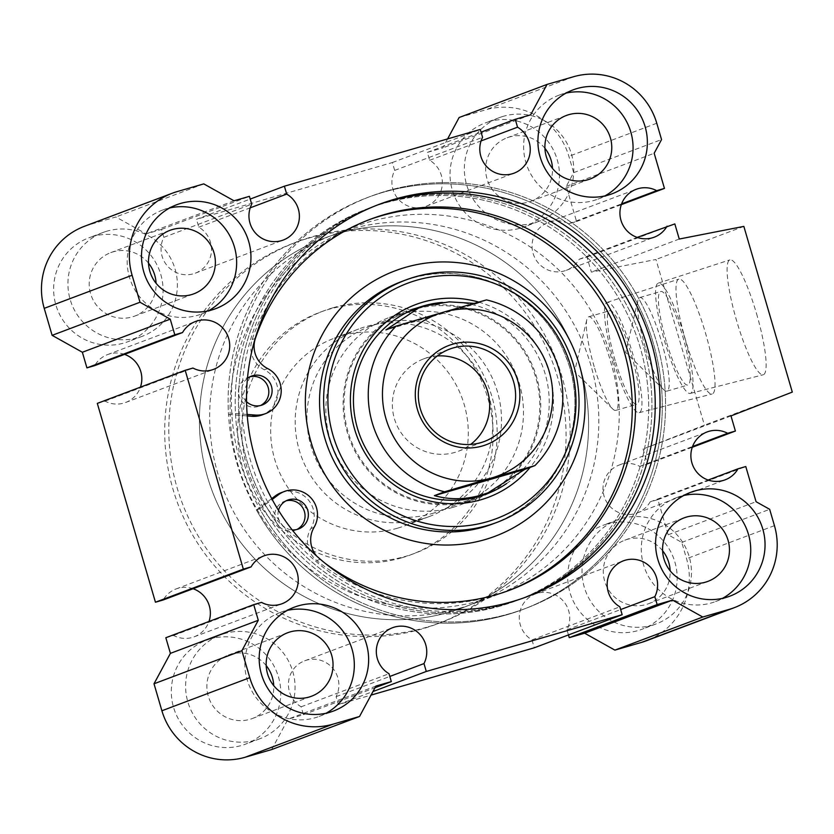 <?xml version="1.0" encoding="UTF-8"?>
<svg xmlns="http://www.w3.org/2000/svg" width="834" height="834" viewBox="0 0 834 834"><rect width="100%" height="100%" fill="white"/><g stroke="black" fill="none" stroke-linecap="round" stroke-linejoin="round"><path stroke-width="0.63" stroke-dasharray="4.17 3.13" d="M286.135 500.817A15.419 15.168 69.4 0 0 279.526 526.9A209.657 206.342 -110.6 0 1 276.096 522.084A209.657 206.342 -110.6 0 1 264.785 503.767A209.657 206.342 -110.6 0 1 238.91 415.28A209.657 206.342 -110.6 0 1 238.587 393.784A15.419 15.168 69.4 0 0 260.656 405.47M256.445 510.001L259.718 508.771A220.134 216.652 69.4 0 0 510.252 613.532A220.134 216.652 69.4 0 0 526.035 608.278A220.134 216.652 69.4 0 0 654.064 333.892A220.134 216.652 69.4 0 0 386.695 190.996A220.134 216.652 69.4 0 0 370.911 196.251L367.638 197.481A220.134 216.652 -110.6 0 1 383.421 192.227A220.134 216.652 -110.6 0 1 650.791 335.122A220.134 216.652 -110.6 0 1 522.772 609.518A220.134 216.652 69.4 0 0 650.791 335.122A220.134 216.652 69.4 0 0 383.421 192.227A220.134 216.652 69.4 0 0 367.638 197.481A220.134 216.652 -110.6 0 0 239.619 471.867A220.134 216.652 -110.6 0 0 506.978 614.762A220.134 216.652 69.4 0 0 522.772 609.518A220.134 216.652 -110.6 0 1 506.978 614.762A220.134 216.652 69.4 0 1 256.445 510.001L271.707 498.596M281.204 492.675A24.666 24.28 -110.6 0 1 310.811 528.548A24.666 24.28 69.4 0 0 316.774 560.584A198.117 194.989 69.4 0 0 492.477 596.049A198.117 194.989 69.4 0 0 506.686 591.327A198.117 194.989 69.4 0 0 508.323 590.701M368.711 219.884A198.117 194.989 69.4 0 0 367.075 220.489A198.117 194.989 69.4 0 0 252.139 339.563A24.666 24.28 69.4 0 0 264.388 369.785A24.666 24.28 -110.6 0 1 262.324 414.832M247.26 415.926L228.506 414.477L231.779 413.247A220.134 216.652 69.4 0 1 370.911 196.251A220.134 216.652 -110.6 0 1 386.695 190.996A220.134 216.652 -110.6 0 1 654.064 333.892A220.134 216.652 -110.6 0 1 526.035 608.278A220.134 216.652 -110.6 0 1 510.252 613.532A220.134 216.652 -110.6 0 1 242.882 470.637A220.134 216.652 -110.6 0 1 370.911 196.251L367.638 197.481A220.134 216.652 69.4 0 0 228.506 414.477M249.866 376.801A15.419 15.168 69.4 0 0 238.878 387.883A209.657 206.342 -110.6 0 1 371.338 207.291A209.657 206.342 -110.6 0 1 386.371 202.287A209.657 206.342 -110.6 0 1 641.002 338.375A209.657 206.342 -110.6 0 1 519.071 599.698A209.657 206.342 -110.6 0 1 504.038 604.702A209.657 206.342 -110.6 0 1 279.526 526.9A15.419 15.168 69.4 0 0 296.925 529.475M238.878 387.883A15.419 15.168 69.4 0 0 238.587 393.784A209.657 206.342 -110.6 0 1 238.878 387.883M247.145 414.435L231.779 413.247M259.718 508.771L272.165 499.462M316.566 555.965A24.666 24.28 69.4 0 0 320.048 559.353A198.117 194.989 69.4 0 0 325.072 563.242M247.458 378.355A15.419 15.168 69.4 0 0 246.551 401.675M500.775 605.932A209.657 206.342 -110.6 0 1 246.134 469.844A209.657 206.342 -110.6 0 1 368.065 208.521A209.657 206.342 -110.6 0 1 383.098 203.517A209.657 206.342 -110.6 0 1 637.739 339.615A209.657 206.342 -110.6 0 1 515.808 600.939A209.657 206.342 -110.6 0 1 500.775 605.932A209.657 206.342 -110.6 0 1 246.134 469.844A209.657 206.342 -110.6 0 1 368.065 208.521A209.657 206.342 -110.6 0 1 383.098 203.517A209.657 206.342 -110.6 0 1 637.739 339.615A209.657 206.342 -110.6 0 1 515.808 600.939A209.657 206.342 -110.6 0 1 500.775 605.932M417.344 308.559A99.277 97.703 -110.6 0 1 533.374 370.296A99.277 97.703 -110.6 0 1 486.868 493.228M481.572 495.74A99.277 97.703 -110.6 0 1 476.912 497.637A99.277 97.703 -110.6 0 1 469.792 500.004A99.277 97.703 -110.6 0 1 349.217 435.557A99.277 97.703 -110.6 0 1 406.95 311.812A99.277 97.703 -110.6 0 1 411.704 310.165M478.695 302.096A102.978 101.352 -110.6 0 1 530.09 467.426M506.613 483.553A99.277 97.703 69.4 0 0 543.455 368.607A99.277 97.703 69.4 0 0 442.406 302.429M278.483 510.356A15.419 15.168 69.4 0 0 292.161 529.871M447.608 138.903L442.75 147.941L427.352 152.393L429.656 160.284A25.593 25.187 69.4 0 1 424.318 206.874A25.593 25.187 69.4 0 1 394.68 170.417L392.376 162.536L196.501 219.29L250.21 199.076M459.138 117.511L485.722 109.807A67.825 66.762 -110.6 0 1 568.882 156.323L573.656 172.648L566.286 186.347L576.565 221.5L568.798 223.752A25.593 25.187 69.4 0 0 533.374 254.297A25.593 25.187 69.4 0 0 579.182 259.259L586.948 257.008L591.369 272.124L655.962 259.478L704.417 425.173L643.087 449.005L647.507 464.131L639.741 466.383A25.593 25.187 69.4 0 0 604.316 496.928A25.593 25.187 69.4 0 0 650.124 501.891L657.89 499.639L668.17 534.792L681.785 542.402L686.559 558.738A67.825 66.762 -110.6 0 1 646.329 640.793M568.454 634.924L566.953 629.774A25.593 25.187 69.4 0 0 535.48 593.923A25.593 25.187 69.4 0 0 531.977 639.907L534.281 647.799M271.644 749.578L288.043 719.148L303.43 714.696L301.126 706.805A25.593 25.187 69.4 0 1 304.629 660.82A25.593 25.187 69.4 0 1 336.102 696.671L338.406 704.553L371.057 695.097M165.83 637.729L173.608 635.477A25.593 25.187 69.4 0 0 208.98 621.486M193.081 588.731A25.593 25.187 69.4 0 0 163.224 599.969M97.307 403.385L105.074 401.133A25.593 25.187 69.4 0 0 140.446 387.143M124.558 354.387A25.593 25.187 69.4 0 0 94.69 365.626M84.453 226.295A67.825 66.762 -110.6 0 1 89.311 224.68L115.895 216.976L146.138 233.885L161.525 229.423L163.829 237.315A25.593 25.187 69.4 0 0 195.302 273.166A25.593 25.187 69.4 0 0 198.815 227.182L196.501 219.29M308.288 238.253A203.486 200.275 -110.6 0 1 555.434 370.338A203.486 200.275 -110.6 0 1 437.089 623.978A203.486 200.275 -110.6 0 1 422.494 628.836A203.486 200.275 -110.6 0 1 175.348 496.741A203.486 200.275 -110.6 0 1 293.693 243.111A203.486 200.275 -110.6 0 1 308.288 238.253M210.449 638.927A55.492 54.617 69.4 0 0 206.467 640.251A55.492 54.617 69.4 0 0 174.191 709.421A55.492 54.617 69.4 0 0 241.599 745.45A55.492 54.617 69.4 0 0 245.582 744.126A55.492 54.617 69.4 0 0 277.858 674.946A55.492 54.617 69.4 0 0 210.449 638.927M92.772 236.512A55.492 54.617 69.4 0 0 88.8 237.836A55.492 54.617 69.4 0 0 56.524 307.006A55.492 54.617 69.4 0 0 123.922 343.035A55.492 54.617 69.4 0 0 127.904 341.711A55.492 54.617 69.4 0 0 160.18 272.53A55.492 54.617 69.4 0 0 92.772 236.512M606.86 524.054A55.492 54.617 69.4 0 0 602.878 525.378A55.492 54.617 69.4 0 0 570.602 594.548A55.492 54.617 69.4 0 0 638.01 630.577A55.492 54.617 69.4 0 0 641.992 629.253A55.492 54.617 69.4 0 0 674.268 560.083A55.492 54.617 69.4 0 0 606.86 524.054M489.183 121.639A55.492 54.617 69.4 0 0 485.211 122.963A55.492 54.617 69.4 0 0 452.935 192.143A55.492 54.617 69.4 0 0 520.333 228.162A55.492 54.617 69.4 0 0 524.315 226.838A55.492 54.617 69.4 0 0 556.591 157.668A55.492 54.617 69.4 0 0 489.183 121.639M169.719 207.947A55.492 54.617 69.4 0 0 166.352 208.813A55.492 54.617 69.4 0 0 162.369 210.137A55.492 54.617 69.4 0 0 130.094 279.307A55.492 54.617 69.4 0 0 197.502 315.335A55.492 54.617 69.4 0 0 201.484 314.011A55.492 54.617 69.4 0 0 208.448 310.801M107.086 231.122A55.492 54.617 69.4 0 0 103.103 232.446A55.492 54.617 69.4 0 0 70.827 301.627A55.492 54.617 69.4 0 0 138.236 337.645A55.492 54.617 69.4 0 0 142.207 336.321A55.492 54.617 69.4 0 0 174.483 267.151A55.492 54.617 69.4 0 0 107.086 231.122M148.515 263.19A33.913 33.381 69.4 0 0 113.143 251.837A33.913 33.381 69.4 0 0 110.703 252.65A33.913 33.381 69.4 0 0 90.979 294.923A33.913 33.381 69.4 0 0 132.179 316.93A33.913 33.381 69.4 0 0 134.608 316.128A33.913 33.381 69.4 0 0 156.073 283.258M652.313 625.187A55.492 54.617 69.4 0 0 656.295 623.863A55.492 54.617 69.4 0 0 688.571 554.693A55.492 54.617 69.4 0 0 621.163 518.665A55.492 54.617 69.4 0 0 617.191 519.989A55.492 54.617 69.4 0 0 584.915 589.169A55.492 54.617 69.4 0 0 652.313 625.187M401.727 557.821A129.489 127.446 69.4 0 0 411.016 554.735A129.489 127.446 69.4 0 0 486.326 393.325A129.489 127.446 69.4 0 0 329.055 309.268A129.489 127.446 69.4 0 0 319.766 312.354A129.489 127.446 69.4 0 0 244.456 473.764A129.489 127.446 69.4 0 0 401.727 557.821M333.141 307.725A129.489 127.446 -110.6 0 1 490.413 391.782A129.489 127.446 -110.6 0 1 415.103 553.192A129.489 127.446 -110.6 0 1 405.824 556.278A129.489 127.446 -110.6 0 1 248.542 472.221A129.489 127.446 -110.6 0 1 323.853 310.821A129.489 127.446 -110.6 0 1 333.141 307.725M426.591 627.293A203.486 200.275 -110.6 0 1 179.435 495.208A203.486 200.275 -110.6 0 1 297.78 241.568A203.486 200.275 -110.6 0 1 312.375 236.72A203.486 200.275 -110.6 0 1 559.52 368.805A203.486 200.275 -110.6 0 1 441.176 622.445A203.486 200.275 -110.6 0 1 426.591 627.293M639.741 466.383L692.543 446.503M397.599 528.172A100.205 98.62 -110.6 0 1 275.898 463.131A100.205 98.62 -110.6 0 1 334.173 338.229A100.205 98.62 -110.6 0 1 341.356 335.841A100.205 98.62 -110.6 0 1 463.058 400.883A100.205 98.62 -110.6 0 1 404.782 525.785A100.205 98.62 -110.6 0 1 397.599 528.172M422.129 518.936A100.205 98.62 -110.6 0 1 300.428 453.894A100.205 98.62 -110.6 0 1 358.703 328.992A100.205 98.62 -110.6 0 1 365.886 326.605A100.205 98.62 -110.6 0 1 487.588 391.646A100.205 98.62 -110.6 0 1 429.312 516.548A100.205 98.62 -110.6 0 1 422.129 518.936M621.309 204.653L576.565 221.5M566.286 186.347L654.169 153.258M224.753 633.538A55.492 54.617 69.4 0 0 220.781 634.862A55.492 54.617 69.4 0 0 188.505 704.032A55.492 54.617 69.4 0 0 255.902 740.06A55.492 54.617 69.4 0 0 259.885 738.736A55.492 54.617 69.4 0 0 292.161 669.566A55.492 54.617 69.4 0 0 224.753 633.538M375.925 686.059L288.043 719.148M163.829 237.315L251.722 204.226M427.352 152.393L481.062 132.179M429.656 160.284L481.072 140.925M413.81 308.559A100.205 98.62 69.4 0 0 406.627 310.946A100.205 98.62 69.4 0 0 348.351 435.848A100.205 98.62 69.4 0 0 470.053 500.89A100.205 98.62 69.4 0 0 477.236 498.503A100.205 98.62 69.4 0 0 535.511 373.601A100.205 98.62 69.4 0 0 413.81 308.559M685.6 340.282A59.808 10.561 73.8 0 1 678.813 279.119A59.808 10.561 73.8 0 1 705.428 332.818A59.808 10.561 73.8 0 1 712.111 394.013A59.808 10.561 73.8 0 1 685.6 340.282M613.709 361.08A57.421 10.144 73.8 0 1 607.194 302.356A57.421 10.144 73.8 0 1 632.745 353.918A57.421 10.144 73.8 0 1 639.157 412.674A57.421 10.144 73.8 0 1 613.709 361.08M650.124 501.891L708.149 480.04M544.925 148.327A33.913 33.381 69.4 0 0 509.553 136.964A33.913 33.381 69.4 0 0 507.114 137.777A33.913 33.381 69.4 0 0 487.39 180.05A33.913 33.381 69.4 0 0 528.589 202.068A33.913 33.381 69.4 0 0 531.018 201.255A33.913 33.381 69.4 0 0 552.483 168.395M524.742 597.551A209.657 206.342 -110.6 0 1 522.345 598.468A209.657 206.342 -110.6 0 1 507.312 603.472A209.657 206.342 -110.6 0 1 252.671 467.384A209.657 206.342 -110.6 0 1 374.602 206.061A209.657 206.342 -110.6 0 1 377.01 205.164M287.396 610.363A55.492 54.617 69.4 0 0 284.029 611.228A55.492 54.617 69.4 0 0 280.047 612.552A55.492 54.617 69.4 0 0 247.771 681.722A55.492 54.617 69.4 0 0 315.179 717.74A55.492 54.617 69.4 0 0 319.151 716.427A55.492 54.617 69.4 0 0 326.115 713.216M386.371 202.287A209.657 206.342 -110.6 0 1 641.002 338.375A209.657 206.342 -110.6 0 1 519.071 599.698A209.657 206.342 -110.6 0 1 504.038 604.702A209.657 206.342 -110.6 0 1 249.408 468.614A209.657 206.342 -110.6 0 1 371.338 207.291A209.657 206.342 -110.6 0 1 386.371 202.287M792.3 392.084L704.417 425.173M743.845 226.389L655.962 259.478M756.521 313.584A59.808 10.561 73.8 0 1 763.204 374.779A59.808 10.561 73.8 0 1 736.703 321.048A59.808 10.561 73.8 0 1 729.906 259.885A59.808 10.561 73.8 0 1 756.521 313.584M392.376 162.536L480.259 129.447M452.789 507.395A100.205 98.62 -110.6 0 1 331.077 442.354A100.205 98.62 -110.6 0 1 389.353 317.452A100.205 98.62 -110.6 0 1 396.546 315.064A100.205 98.62 -110.6 0 1 518.248 380.106A100.205 98.62 -110.6 0 1 459.972 505.008A100.205 98.62 -110.6 0 1 452.789 507.395M266.192 665.605A33.913 33.381 69.4 0 0 230.81 654.252A33.913 33.381 69.4 0 0 228.38 655.065A33.913 33.381 69.4 0 0 208.656 697.328A33.913 33.381 69.4 0 0 249.846 719.346A33.913 33.381 69.4 0 0 252.285 718.543A33.913 33.381 69.4 0 0 273.74 685.673M662.603 550.742A33.913 33.381 69.4 0 0 627.22 539.379A33.913 33.381 69.4 0 0 624.791 540.192A33.913 33.381 69.4 0 0 605.067 582.466A33.913 33.381 69.4 0 0 646.256 604.473A33.913 33.381 69.4 0 0 648.685 603.67A33.913 33.381 69.4 0 0 670.15 570.81M568.798 223.752L621.591 203.871M394.68 170.417L482.573 137.329M681.785 542.402L769.667 509.313M594.173 366.616A48.716 8.601 73.8 0 1 586.834 319.641A48.716 8.601 73.8 0 1 588.689 316.795A48.716 8.601 73.8 0 1 610.321 360.538A48.716 8.601 73.8 0 1 615.805 410.37A48.716 8.601 73.8 0 1 612.719 408.952A48.716 8.601 73.8 0 1 594.173 366.616M573.656 172.648L661.55 139.57M503.496 116.26A55.492 54.617 69.4 0 0 499.514 117.573A55.492 54.617 69.4 0 0 467.238 186.753A55.492 54.617 69.4 0 0 534.636 222.772A55.492 54.617 69.4 0 0 538.618 221.448A55.492 54.617 69.4 0 0 570.894 152.278A55.492 54.617 69.4 0 0 503.496 116.26M566.13 93.085A55.492 54.617 69.4 0 0 562.762 93.94A55.492 54.617 69.4 0 0 558.78 95.264A55.492 54.617 69.4 0 0 526.504 164.434A55.492 54.617 69.4 0 0 593.912 200.462A55.492 54.617 69.4 0 0 597.895 199.138A55.492 54.617 69.4 0 0 604.848 195.938M566.953 629.774L620.652 609.56M679.251 239.035L591.369 272.124M586.948 257.008L674.831 223.919M336.102 696.671L389.812 676.447M338.406 704.553L372.975 691.542M105.074 401.133L192.956 368.044M683.807 495.49A55.492 54.617 69.4 0 0 680.44 496.355A55.492 54.617 69.4 0 0 676.457 497.679A55.492 54.617 69.4 0 0 644.182 566.849A55.492 54.617 69.4 0 0 711.59 602.878A55.492 54.617 69.4 0 0 715.562 601.554A55.492 54.617 69.4 0 0 722.525 598.343M730.98 415.926L643.087 449.005M530.632 114.852L442.75 147.941M692.262 447.285L647.507 464.131M666.251 341.304A48.716 8.601 73.8 0 1 660.768 291.473A48.716 8.601 73.8 0 1 682.4 335.226A48.716 8.601 73.8 0 1 687.883 385.047A48.716 8.601 73.8 0 1 666.251 341.304M645.266 347.382A48.716 8.601 73.8 0 1 637.937 300.407A48.716 8.601 73.8 0 1 639.782 297.55A48.716 8.601 73.8 0 1 661.414 341.304A48.716 8.601 73.8 0 1 666.898 391.136A48.716 8.601 73.8 0 1 663.812 389.718A48.716 8.601 73.8 0 1 645.266 347.382M203.777 183.887L115.895 216.976M234.02 200.796L146.138 233.885M683.838 334.684A57.421 10.144 73.8 0 1 690.25 393.429A57.421 10.144 73.8 0 1 664.813 341.846A57.421 10.144 73.8 0 1 658.287 283.122A57.421 10.144 73.8 0 1 683.838 334.684M449.38 612.146A197.324 194.197 -110.6 0 1 209.72 484.054A197.324 194.197 -110.6 0 1 324.478 238.107A197.324 194.197 -110.6 0 1 338.625 233.395A197.324 194.197 -110.6 0 1 578.285 361.487A197.324 194.197 -110.6 0 1 463.527 607.433A197.324 194.197 -110.6 0 1 449.38 612.146A197.324 194.197 69.4 0 0 463.527 607.433A197.324 194.197 69.4 0 0 578.285 361.487A197.324 194.197 69.4 0 0 338.625 233.395A197.324 194.197 69.4 0 0 324.478 238.107A197.324 194.197 69.4 0 0 209.72 484.054A197.324 194.197 69.4 0 0 449.38 612.146M531.977 639.907L619.86 606.818M303.43 714.696L375.019 687.737M579.182 259.259L637.197 237.409M615.158 360.538A48.716 8.601 73.8 0 1 609.675 310.707A48.716 8.601 73.8 0 1 631.307 354.46A48.716 8.601 73.8 0 1 636.79 404.292A48.716 8.601 73.8 0 1 615.158 360.538M198.815 227.182L250.221 207.822M480.04 600.605A197.324 194.197 69.4 0 0 494.187 595.893A197.324 194.197 69.4 0 0 608.945 349.946A197.324 194.197 69.4 0 0 369.285 221.854A197.324 194.197 69.4 0 0 355.138 226.567A197.324 194.197 69.4 0 0 240.38 472.513A197.324 194.197 69.4 0 0 480.04 600.605M657.89 499.639L745.784 466.55M668.17 534.792L756.063 501.703M301.126 706.805L389.009 673.716M173.608 635.477L261.49 602.388M161.525 229.423L249.408 196.344M474.171 303.378L476.245 303.753L385.933 329.92M476.245 303.753L486.472 299.906M437.339 355.941A49.331 48.549 69.4 0 0 427.175 357.734A49.331 48.549 69.4 0 0 423.63 358.901A49.331 48.549 69.4 0 0 394.941 420.399A49.331 48.549 69.4 0 0 454.853 452.414A49.331 48.549 69.4 0 0 458.398 451.236A49.331 48.549 69.4 0 0 470.647 444.428M431.908 513.608A98.662 97.098 69.4 0 0 438.986 511.252A98.662 97.098 69.4 0 0 496.366 388.279A98.662 97.098 69.4 0 0 376.541 324.238A98.662 97.098 69.4 0 0 369.462 326.594A98.662 97.098 69.4 0 0 312.083 449.568A98.662 97.098 69.4 0 0 431.908 513.608M459.597 608.299A197.324 194.197 69.4 0 0 473.754 603.587A197.324 194.197 69.4 0 0 588.512 357.64A197.324 194.197 69.4 0 0 348.852 229.548A197.324 194.197 69.4 0 0 334.705 234.26A197.324 194.197 69.4 0 0 219.947 480.207A197.324 194.197 69.4 0 0 459.597 608.299M264.388 369.785L267.651 368.555M410.912 278.452A129.489 127.446 69.4 0 0 401.623 281.538L410.881 278.462A129.489 127.446 69.4 0 1 568.183 362.509A129.489 127.446 69.4 0 1 492.873 523.908C557.06 501.672 592.38 422.108 566.328 357.88C544.56 295.914 472.284 259.093 410.881 278.462M310.811 528.548L314.084 527.317M316.774 560.584L320.048 559.353M252.139 339.563L255.412 338.333M774.442 525.649L686.559 558.738M177.204 191.591L89.311 224.68M656.775 123.234L568.882 156.323M573.604 76.718L485.722 109.807M248.198 377.322L251.472 376.092M526.035 608.278L522.772 609.518L526.035 608.278M506.686 591.327L509.96 590.097M367.075 220.489L370.338 219.259M295.319 530.184L298.593 528.954M259.061 406.179L262.335 404.949M368.065 208.521L371.338 207.291L368.065 208.521M486.316 494.093L476.912 497.637M416.354 308.278L406.95 311.812M515.808 600.939L519.071 599.698L515.808 600.939M284.457 501.328L287.73 500.098M142.207 336.321L127.904 341.711M656.295 623.863L641.992 629.253M411.016 554.735L415.103 553.192M297.78 241.568L293.693 243.111M358.703 328.992L334.173 338.229M220.781 634.862L206.467 640.251M619.203 465.028L707.086 431.939M607.194 302.356L678.813 279.119M637.239 512.931L725.121 479.842M507.114 137.777L566.39 115.457M527.151 596.664L522.345 598.468M319.151 716.427L333.464 711.037M379.407 204.247L374.602 206.061M406.627 310.946L389.353 317.452M228.38 655.065L287.657 632.745M319.766 312.354L323.853 310.821M624.791 540.192L684.068 517.872M612.719 408.952L574.574 371.599L586.834 319.641M548.251 222.397L636.134 189.308M499.514 117.573L485.211 122.963M648.685 603.67L707.962 581.35M441.176 622.445L437.089 623.978M676.457 497.679L690.76 492.289M252.285 718.543L311.551 696.223M162.369 210.137L176.683 204.747M639.782 297.55L660.768 291.473M194.145 636.832L282.028 603.743M280.047 612.552L294.36 607.162M426.153 206.269L514.036 173.18M690.25 393.429L763.204 374.779M558.78 95.264L573.094 89.874M538.618 221.448L524.315 226.838M259.885 738.736L245.582 744.126M134.608 316.128L193.874 293.808M588.689 316.795L609.675 310.707M429.312 516.548L404.782 525.785M639.157 412.674L712.111 394.013M473.754 603.587L494.187 595.893M477.236 498.503L459.972 505.008M615.805 410.37L636.79 404.292M666.898 391.136L687.883 385.047M617.191 519.989L602.878 525.378M103.103 232.446L88.8 237.836M663.812 389.718L625.667 352.365L637.937 300.407M110.703 252.65L169.98 230.33M658.287 283.122L729.906 259.885M531.018 201.255L590.284 178.935M107.586 354.586L195.469 321.497M535.48 593.923L623.373 560.834M304.629 660.82L392.522 627.731M566.286 270.299L654.169 237.21M334.705 234.26L355.138 226.567M201.484 314.011L215.787 308.622M715.562 601.554L729.875 596.164M597.895 199.138L612.198 193.749M176.11 588.929L263.992 555.851M195.302 273.166L283.185 240.077M125.621 402.488L213.504 369.399M423.63 358.901L449.589 349.133M475.922 497.356L438.986 511.252M458.398 451.236L484.356 441.467M406.398 312.687L369.462 326.594"/><path stroke-width="1.25" d="M271.707 498.596L275.314 495.907A24.666 24.28 -110.6 0 1 281.204 492.675L284.477 491.445A24.666 24.28 -110.6 0 1 314.084 527.317A24.666 24.28 69.4 0 0 316.566 555.965M508.323 590.701A198.117 194.989 69.4 0 0 621.632 343.535A198.117 194.989 69.4 0 0 381.274 215.766A198.117 194.989 69.4 0 0 368.711 219.884M325.072 563.242A198.117 194.989 69.4 0 0 495.75 594.819A198.117 194.989 69.4 0 0 509.96 590.097A198.117 194.989 69.4 0 0 625.177 343.139A198.117 194.989 69.4 0 0 384.547 214.536A198.117 194.989 69.4 0 0 370.338 219.259A198.117 194.989 69.4 0 0 255.412 338.333A24.666 24.28 69.4 0 0 267.651 368.555A24.666 24.28 -110.6 0 1 265.587 413.601L262.324 414.832A24.666 24.28 -110.6 0 1 252.035 416.302L247.26 415.926M487.254 521.677A125.788 123.807 69.4 0 0 570.873 366.491A125.788 123.807 69.4 0 0 416.646 280.234A125.788 123.807 69.4 0 0 333.027 435.421A125.788 123.807 69.4 0 0 487.254 521.677M414.998 276.909A129.489 127.446 -110.6 0 1 572.27 360.966A129.489 127.446 -110.6 0 1 496.96 522.376A129.489 127.446 -110.6 0 1 487.671 525.462A129.489 127.446 -110.6 0 1 330.4 441.405A129.489 127.446 -110.6 0 1 405.71 280.005A129.489 127.446 -110.6 0 1 414.998 276.909M530.09 467.426A102.978 101.352 -110.6 0 1 480.843 499.785A102.978 101.352 -110.6 0 1 354.596 429.166A102.978 101.352 -110.6 0 1 423.046 302.127A102.978 101.352 -110.6 0 1 478.695 302.096M442.406 302.429A99.277 97.703 69.4 0 0 423.474 305.911A99.277 97.703 69.4 0 0 416.354 308.278A99.277 97.703 69.4 0 0 358.62 432.022A99.277 97.703 69.4 0 0 479.196 496.47A99.277 97.703 69.4 0 0 486.316 494.093A99.277 97.703 69.4 0 0 506.613 483.553M265.587 413.601A24.666 24.28 -110.6 0 1 255.298 415.061L247.145 414.435M272.165 499.462L278.577 494.666A24.666 24.28 -110.6 0 1 284.477 491.445M296.925 529.475A15.419 15.168 69.4 0 0 286.135 500.817M246.551 401.675A15.419 15.168 69.4 0 0 271.3 385.735A15.419 15.168 69.4 0 0 247.458 378.355M292.161 529.871A15.419 15.168 69.4 0 0 307.558 509.741A15.419 15.168 69.4 0 0 278.483 510.356M260.656 405.47A15.419 15.168 69.4 0 0 249.866 376.801M411.704 310.165A99.277 97.703 -110.6 0 1 414.071 309.445A99.277 97.703 -110.6 0 1 417.344 308.559M486.868 493.228A99.277 97.703 -110.6 0 1 481.572 495.74M621.309 204.653L664.448 188.411L654.169 153.258L661.55 139.57L656.775 123.234A67.825 66.762 69.4 0 0 573.604 76.718L547.031 84.422L459.138 117.511L447.608 138.903M569.257 637.656L657.14 604.577L672.527 600.115L702.77 617.024L729.354 609.32A67.825 66.762 69.4 0 0 734.222 607.705L646.329 640.793A67.825 66.762 -110.6 0 1 641.471 642.409L614.887 650.113L584.644 633.204L569.257 637.656L568.454 634.924M371.057 695.097L534.281 647.799L622.164 614.71L426.289 671.464L423.985 663.583A25.593 25.187 69.4 0 0 392.522 627.731A25.593 25.187 69.4 0 0 389.009 673.716L391.313 681.607L375.019 687.737M258.29 620.267L241.891 650.697L249.783 677.677A67.825 66.762 69.4 0 0 332.943 724.193L359.527 716.489L271.644 749.578L245.06 757.282A67.825 66.762 -110.6 0 1 161.9 710.766L154.009 683.786L170.407 653.356L165.83 637.729L253.724 604.64L258.29 620.267L170.407 653.356M208.98 621.486A25.593 25.187 69.4 0 0 193.081 588.731M163.224 599.969L155.447 602.221L243.34 569.132L251.107 566.88L163.224 599.969M243.34 569.132L185.19 370.296L97.307 403.385L155.447 602.221M140.446 387.143A25.593 25.187 69.4 0 0 124.558 354.387M185.19 370.296L192.956 368.044A25.593 25.187 69.4 0 0 228.38 337.499A25.593 25.187 69.4 0 0 182.573 332.537L94.69 365.626L86.924 367.877L174.806 334.788L170.24 319.161L82.358 352.25L86.924 367.877M250.221 207.822L286.698 194.093A25.593 25.187 69.4 0 1 281.35 240.682A25.593 25.187 69.4 0 1 251.722 204.226L249.408 196.344L234.02 200.796L203.777 183.887L177.204 191.591A67.825 66.762 69.4 0 0 172.336 193.207A67.825 66.762 69.4 0 0 132.106 275.262L139.997 302.252L52.115 335.341L82.358 352.25M52.115 335.341L44.223 308.351A67.825 66.762 -110.6 0 1 84.453 226.295L172.336 193.207M208.448 310.801A55.492 54.617 69.4 0 0 233.04 242.83A55.492 54.617 69.4 0 0 169.719 207.947M191.445 294.621A33.913 33.381 -110.6 0 1 150.256 272.603A33.913 33.381 -110.6 0 1 169.98 230.33A33.913 33.381 -110.6 0 1 172.409 229.527A33.913 33.381 -110.6 0 1 213.598 251.534A33.913 33.381 -110.6 0 1 193.874 293.808A33.913 33.381 -110.6 0 1 191.445 294.621M156.073 283.258A33.913 33.381 69.4 0 0 148.515 263.19M692.543 446.503L727.634 433.294A25.593 25.187 69.4 0 0 692.21 463.84A25.593 25.187 69.4 0 0 738.017 468.802L745.784 466.55L756.063 501.703L769.667 509.313L774.442 525.649A67.825 66.762 69.4 0 1 734.222 607.705M359.527 716.489L375.925 686.059L391.313 681.607M481.062 132.179L515.245 119.304L517.549 127.195L481.072 140.925M708.149 480.04L738.017 468.802M587.855 179.748A33.913 33.381 -110.6 0 1 546.666 157.73A33.913 33.381 -110.6 0 1 566.39 115.457A33.913 33.381 -110.6 0 1 568.819 114.654A33.913 33.381 -110.6 0 1 610.008 136.672A33.913 33.381 -110.6 0 1 590.284 178.935A33.913 33.381 -110.6 0 1 587.855 179.748M377.01 205.164A209.657 206.342 -110.6 0 1 389.634 201.057A209.657 206.342 -110.6 0 1 643.858 335.914A209.657 206.342 -110.6 0 1 524.742 597.551M394.44 199.253A209.657 206.342 -110.6 0 1 649.081 335.341A209.657 206.342 -110.6 0 1 527.151 596.664A209.657 206.342 -110.6 0 1 512.118 601.658A209.657 206.342 -110.6 0 1 257.477 465.57A209.657 206.342 -110.6 0 1 379.407 204.247A209.657 206.342 -110.6 0 1 394.44 199.253M329.482 712.361A55.492 54.617 69.4 0 0 333.464 711.037A55.492 54.617 69.4 0 0 365.74 641.857A55.492 54.617 69.4 0 0 298.332 605.838A55.492 54.617 69.4 0 0 294.36 607.162A55.492 54.617 69.4 0 0 262.084 676.332A55.492 54.617 69.4 0 0 329.482 712.361M326.115 713.216A55.492 54.617 69.4 0 0 350.718 645.245A55.492 54.617 69.4 0 0 287.396 610.363M727.634 433.294L735.4 431.042L730.98 415.926L792.3 392.084L743.845 226.389L679.251 239.035L674.831 223.919L637.197 237.409M517.549 127.195A25.593 25.187 69.4 0 1 512.201 173.795A25.593 25.187 69.4 0 1 482.573 137.329L480.259 129.447L284.394 186.201L250.21 199.076M309.122 697.036A33.913 33.381 -110.6 0 1 267.933 675.019A33.913 33.381 -110.6 0 1 287.657 632.745A33.913 33.381 -110.6 0 1 290.086 631.932A33.913 33.381 -110.6 0 1 331.275 653.95A33.913 33.381 -110.6 0 1 311.551 696.223A33.913 33.381 -110.6 0 1 309.122 697.036M241.891 650.697L154.009 683.786M705.533 582.163A33.913 33.381 -110.6 0 1 664.344 560.146A33.913 33.381 -110.6 0 1 684.068 517.872A33.913 33.381 -110.6 0 1 686.497 517.07A33.913 33.381 -110.6 0 1 727.686 539.077A33.913 33.381 -110.6 0 1 707.962 581.35A33.913 33.381 -110.6 0 1 705.533 582.163M621.591 203.871L656.681 190.663A25.593 25.187 69.4 0 0 621.257 221.208A25.593 25.187 69.4 0 0 667.064 226.17M604.848 195.938A55.492 54.617 69.4 0 0 629.451 127.956A55.492 54.617 69.4 0 0 566.13 93.085M620.652 609.56L654.836 596.685A25.593 25.187 69.4 0 0 623.373 560.834A25.593 25.187 69.4 0 0 619.86 606.818L622.164 614.71M657.14 604.577L654.836 596.685M670.15 570.81A33.913 33.381 69.4 0 0 662.603 550.742M389.812 676.447L423.985 663.583M372.975 691.542L426.289 671.464M694.743 490.965A55.492 54.617 69.4 0 0 690.76 492.289A55.492 54.617 69.4 0 0 658.485 561.47A55.492 54.617 69.4 0 0 725.893 597.488A55.492 54.617 69.4 0 0 729.875 596.164A55.492 54.617 69.4 0 0 762.151 526.994A55.492 54.617 69.4 0 0 694.743 490.965M182.573 332.537L174.806 334.788M547.031 84.422L530.632 114.852L515.245 119.304M273.74 685.673A33.913 33.381 69.4 0 0 266.192 665.605M180.665 203.423A55.492 54.617 69.4 0 0 176.683 204.747A55.492 54.617 69.4 0 0 144.407 273.917A55.492 54.617 69.4 0 0 211.805 309.946A55.492 54.617 69.4 0 0 215.787 308.622A55.492 54.617 69.4 0 0 248.063 239.452A55.492 54.617 69.4 0 0 180.665 203.423M735.4 431.042L692.262 447.285M253.724 604.64L261.49 602.388A25.593 25.187 69.4 0 0 296.914 571.843A25.593 25.187 69.4 0 0 251.107 566.88M577.065 88.55A55.492 54.617 69.4 0 0 573.094 89.874A55.492 54.617 69.4 0 0 540.818 159.054A55.492 54.617 69.4 0 0 608.215 195.073A55.492 54.617 69.4 0 0 612.198 193.749A55.492 54.617 69.4 0 0 644.474 124.579A55.492 54.617 69.4 0 0 577.065 88.55M552.483 168.395A33.913 33.381 69.4 0 0 544.925 148.327M702.77 617.024L614.887 650.113M286.698 194.093L284.394 186.201M672.527 600.115L584.644 633.204M664.448 188.411L656.681 190.663M139.997 302.252L170.24 319.161M722.525 598.343A55.492 54.617 69.4 0 0 747.128 530.372A55.492 54.617 69.4 0 0 683.807 495.49M434.389 495.625L524.701 469.448L488.088 492.769L480.968 495.146C464.924 499.712 449.39 499.868 434.389 495.625L444.616 491.779A98.662 97.098 -110.6 0 1 372.266 422.869A98.662 97.098 -110.6 0 1 396.16 326.073L443.354 312.218A86.329 84.964 69.4 0 0 385.975 418.72A86.329 84.964 69.4 0 0 491.81 477.924L444.616 491.779M534.928 465.601L491.81 477.924A86.329 84.964 69.4 0 0 549.199 371.422A86.329 84.964 69.4 0 0 443.354 312.218L486.472 299.906A98.662 97.098 -110.6 0 1 558.811 368.816A98.662 97.098 -110.6 0 1 534.928 465.601L524.701 469.448M396.16 326.073L385.933 329.92L418.564 308.1L425.59 305.765L449.265 301.866L474.171 303.378M482.469 445.961A53.032 52.188 -110.6 0 1 417.448 409.598A53.032 52.188 -110.6 0 1 452.706 344.181A53.032 52.188 -110.6 0 1 517.716 380.544A53.032 52.188 -110.6 0 1 482.469 445.961M453.123 347.955A49.331 48.549 69.4 0 0 449.589 349.133A49.331 48.549 69.4 0 0 420.899 410.62A49.331 48.549 69.4 0 0 480.811 442.646A49.331 48.549 69.4 0 0 484.356 441.467A49.331 48.549 69.4 0 0 513.046 379.981A49.331 48.549 69.4 0 0 453.123 347.955M470.647 444.428A49.331 48.549 69.4 0 0 486.451 387.966A49.331 48.549 69.4 0 0 437.339 355.941M405.407 267.38A141.822 139.58 -110.6 0 1 579.286 364.646A141.822 139.58 -110.6 0 1 485.002 539.608A141.822 139.58 -110.6 0 1 311.124 442.354A141.822 139.58 -110.6 0 1 405.407 267.38M252.035 416.302L255.298 415.061M275.314 495.907L278.577 494.666M405.71 280.005L401.623 281.538A129.489 127.446 69.4 0 0 326.313 442.948A129.489 127.446 69.4 0 0 483.584 527.005A129.489 127.446 69.4 0 0 492.873 523.908L496.96 522.376M249.783 677.677L161.9 710.766M132.106 275.262L44.223 308.351M332.943 724.193L245.06 757.282M729.354 609.32L641.471 642.409M488.088 492.769L475.922 497.356M418.564 308.1L406.398 312.687"/></g></svg>
